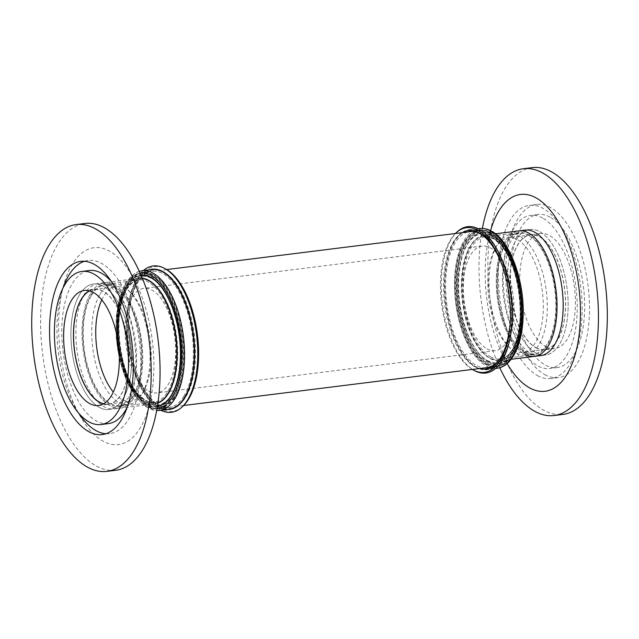 <?xml version="1.0" encoding="UTF-8"?>
<svg xmlns="http://www.w3.org/2000/svg" width="639" height="639" viewBox="0 0 639 639"><rect width="100%" height="100%" fill="white"/><g stroke="black" fill="none" stroke-linecap="round" stroke-linejoin="round"><path stroke-width="0.48" stroke-dasharray="3.19 2.4" d="M537.423 375.556A87.255 40.816 -97.1 0 0 551.01 378.52A87.255 40.816 -97.1 0 0 581.921 301.049A87.255 40.816 -97.1 0 0 542.974 208.322A87.255 40.816 -97.1 0 0 529.388 205.359A87.255 40.816 -97.1 0 0 498.476 282.829A87.255 40.816 -97.1 0 0 537.423 375.556M544.819 374.63A87.255 40.816 -97.1 0 0 558.406 377.601A87.255 40.816 -97.1 0 0 589.31 300.122A87.255 40.816 -97.1 0 0 550.363 207.395A87.255 40.816 -97.1 0 0 536.776 204.432A87.255 40.816 -97.1 0 0 505.872 281.903A87.255 40.816 -97.1 0 0 544.819 374.63M550.043 217.092A77.143 36.08 -97.1 0 0 538.03 214.472A77.143 36.08 -97.1 0 0 510.705 282.965A77.143 36.08 -97.1 0 0 545.139 364.941A77.143 36.08 -97.1 0 0 557.152 367.561A77.143 36.08 -97.1 0 0 584.477 299.068A77.143 36.08 -97.1 0 0 550.043 217.092M542.647 218.019A77.143 36.08 -97.1 0 0 530.634 215.391A77.143 36.08 -97.1 0 0 503.316 283.884A77.143 36.08 -97.1 0 0 537.742 365.859A77.143 36.08 -97.1 0 0 549.756 368.479A77.143 36.08 -97.1 0 0 577.081 299.995A77.143 36.08 -97.1 0 0 542.647 218.019M535.913 347.784A57.957 27.11 -97.1 0 0 544.939 349.757A57.957 27.11 -97.1 0 0 565.475 298.293A57.957 27.11 -97.1 0 0 539.604 236.702A57.957 27.11 -97.1 0 0 530.578 234.729A57.957 27.11 -97.1 0 0 510.042 286.192A57.957 27.11 -97.1 0 0 535.913 347.784M545.746 346.554A57.957 27.11 -97.1 0 0 554.772 348.527A57.957 27.11 -97.1 0 0 575.308 297.063A57.957 27.11 -97.1 0 0 549.436 235.471A57.957 27.11 -97.1 0 0 540.41 233.499A57.957 27.11 -97.1 0 0 519.874 284.962A57.957 27.11 -97.1 0 0 545.746 346.554M524.97 230.12L529.923 229.505L524.97 230.12A63.229 29.578 -97.1 0 0 502.574 286.264A63.229 29.578 -97.1 0 0 530.793 353.455A63.229 29.578 -97.1 0 0 540.642 355.603L545.594 354.988A63.229 29.578 -97.1 0 0 567.991 298.844A63.229 29.578 -97.1 0 0 539.771 231.653A63.229 29.578 -97.1 0 0 529.923 229.505A63.229 29.578 -97.1 0 0 507.526 285.641A63.229 29.578 -97.1 0 0 535.746 352.832A63.229 29.578 -97.1 0 0 545.594 354.988A63.229 29.578 -97.1 0 0 567.999 298.964A63.229 29.578 -97.1 0 0 539.883 231.717A63.229 29.578 -97.1 0 0 529.923 229.505A63.229 29.578 -97.1 0 0 507.518 285.521A63.229 29.578 -97.1 0 0 535.634 352.768A63.229 29.578 -97.1 0 0 545.594 354.988L540.642 355.603M490.552 230.647A99.181 46.391 -97.1 0 0 507.15 363.559M482.373 228.45A124.349 58.165 -97.1 0 0 499.762 367.697M532.183 167.626A124.349 58.165 -97.1 0 0 488.132 278.037A124.349 58.165 -97.1 0 0 543.637 410.182A124.349 58.165 -97.1 0 0 563.007 414.407M148.719 391.116A52.694 24.649 -97.1 0 0 156.922 392.913A52.694 24.649 -97.1 0 0 175.589 346.122A52.694 24.649 -97.1 0 0 152.066 290.13A52.694 24.649 -97.1 0 0 143.863 288.341A52.694 24.649 -97.1 0 0 125.196 335.124A52.694 24.649 -97.1 0 0 148.719 391.116M486.99 348.87A52.694 24.649 -97.1 0 0 495.193 350.659A52.694 24.649 -97.1 0 0 513.86 303.876A52.694 24.649 -97.1 0 0 490.337 247.884A52.694 24.649 -97.1 0 0 482.133 246.087A52.694 24.649 -97.1 0 0 463.467 292.878A52.694 24.649 -97.1 0 0 486.99 348.87M490.8 233.946A67.231 31.447 -97.1 0 0 456.43 280.625A67.231 31.447 -97.1 0 0 486.527 362.808A67.231 31.447 -97.1 0 0 512.246 352.92A67.231 31.447 -97.1 0 0 498.108 239.705A67.231 31.447 -97.1 0 0 490.8 233.946M489.73 232.876A68.501 32.038 -97.1 0 0 479.066 230.543A68.501 32.038 -97.1 0 0 454.8 291.36A68.501 32.038 -97.1 0 0 485.376 364.158A68.501 32.038 -97.1 0 0 496.04 366.482A68.501 32.038 -97.1 0 0 511.583 354.086A68.501 32.038 -97.1 0 0 497.174 238.738A68.501 32.038 -97.1 0 0 489.73 232.876M153.679 274.842A68.501 32.038 -97.1 0 0 143.008 272.518A68.501 32.038 -97.1 0 0 127.473 284.914A68.501 32.038 -97.1 0 0 141.874 400.262A68.501 32.038 -97.1 0 0 149.326 406.124A68.501 32.038 -97.1 0 0 159.99 408.457A68.501 32.038 -97.1 0 0 184.256 347.64A68.501 32.038 -97.1 0 0 153.679 274.842M152.529 276.192A67.231 31.447 -97.1 0 0 126.81 286.08A67.231 31.447 -97.1 0 0 140.947 399.295A67.231 31.447 -97.1 0 0 148.256 405.054A67.231 31.447 -97.1 0 0 182.618 358.375A67.231 31.447 -97.1 0 0 152.529 276.192M160.852 410.262A73.749 34.498 82.9 0 1 134.597 372.297A73.749 34.498 82.9 0 1 127.297 313.813A73.749 34.498 82.9 0 1 137.129 278.165A73.749 34.498 82.9 0 1 143.4 270.553M90.786 293.101A63.229 29.578 82.9 0 1 104.548 282.63A63.229 29.578 82.9 0 1 138.655 325.395A63.229 29.578 82.9 0 1 133.99 397.642A63.229 29.578 82.9 0 1 120.22 408.113A63.229 29.578 82.9 0 1 86.113 365.348A63.229 29.578 82.9 0 1 90.786 293.101A63.229 29.578 82.9 0 1 104.548 282.63A63.229 29.578 82.9 0 1 138.655 325.395A63.229 29.578 82.9 0 1 133.99 397.642A63.229 29.578 82.9 0 1 120.22 408.113A63.229 29.578 82.9 0 1 86.113 365.348A63.229 29.578 82.9 0 1 90.786 293.101M133.415 396.252A61.544 28.787 82.9 0 1 120.012 406.444A61.544 28.787 82.9 0 1 86.816 364.813A61.544 28.787 82.9 0 1 91.361 294.491A61.544 28.787 82.9 0 1 104.756 284.307A61.544 28.787 82.9 0 1 137.96 325.93A61.544 28.787 82.9 0 1 133.415 396.252M182.546 406.564A72.902 34.099 82.9 0 1 136.195 371.762A72.902 34.099 82.9 0 1 128.974 313.941A72.902 34.099 82.9 0 1 138.703 278.7A72.902 34.099 82.9 0 1 165.341 268.803M91.649 295.186A60.697 28.396 82.9 0 1 104.868 285.138A60.697 28.396 82.9 0 1 137.609 326.194A60.697 28.396 82.9 0 1 133.128 395.557A60.697 28.396 82.9 0 1 119.908 405.605A60.697 28.396 82.9 0 1 87.168 364.549A60.697 28.396 82.9 0 1 91.649 295.186M100.155 294.124A60.697 28.396 82.9 0 1 113.367 284.075A60.697 28.396 82.9 0 1 129.421 291.344A60.697 28.396 82.9 0 1 142.185 393.552A60.697 28.396 82.9 0 1 141.626 394.495A60.697 28.396 82.9 0 1 128.415 404.543A60.697 28.396 82.9 0 1 95.674 363.487A60.697 28.396 82.9 0 1 100.155 294.124M79.691 294.483A63.229 29.578 82.9 0 1 93.462 284.012A63.229 29.578 82.9 0 1 127.568 326.785A63.229 29.578 82.9 0 1 122.896 399.032A63.229 29.578 82.9 0 1 109.133 409.495A63.229 29.578 82.9 0 1 75.027 366.73A63.229 29.578 82.9 0 1 79.691 294.483M101.793 299.883A57.75 27.014 82.9 0 1 103.75 296.24A57.75 27.014 82.9 0 1 116.322 286.679A57.75 27.014 82.9 0 1 131.594 293.597A57.75 27.014 82.9 0 1 143.735 390.836A57.75 27.014 82.9 0 1 143.208 391.731A57.75 27.014 82.9 0 1 130.636 401.292A57.75 27.014 82.9 0 1 113.311 392.066M89.596 290.905A57.75 27.014 82.9 0 1 94.141 289.451A57.75 27.014 82.9 0 1 125.292 328.51A57.75 27.014 82.9 0 1 121.027 394.503A57.75 27.014 82.9 0 1 108.454 404.064A57.75 27.014 82.9 0 1 103.694 403.776M457.564 231.494A73.749 34.498 -97.1 0 0 442.404 303.389A73.749 34.498 -97.1 0 0 474.25 370.46A73.749 34.498 -97.1 0 0 474.969 370.852M527.558 355.54A63.229 29.578 -97.1 0 1 524.539 354.158A63.229 29.578 -97.1 0 1 496.431 286.903A63.229 29.578 -97.1 0 1 518.828 230.887A63.229 29.578 -97.1 0 0 496.431 286.903A63.229 29.578 -97.1 0 0 524.539 354.158A63.229 29.578 -97.1 0 0 534.508 356.37M524.595 352.544A61.544 28.787 -97.1 0 0 534.292 354.693A61.544 28.787 -97.1 0 0 556.098 300.17A61.544 28.787 -97.1 0 0 528.741 234.713A61.544 28.787 -97.1 0 0 519.036 232.556A61.544 28.787 -97.1 0 0 497.238 287.087A61.544 28.787 -97.1 0 0 524.595 352.544M455.375 233.499A72.902 34.099 -97.1 0 0 441.613 304.252A72.902 34.099 -97.1 0 0 472.357 369.446M528.709 235.519A60.697 28.396 -97.1 0 0 519.148 233.395A60.697 28.396 -97.1 0 0 497.637 287.175A60.697 28.396 -97.1 0 0 524.627 351.738A60.697 28.396 -97.1 0 0 534.188 353.862A60.697 28.396 -97.1 0 0 555.698 300.082A60.697 28.396 -97.1 0 0 528.709 235.519M520.21 236.582A60.697 28.396 -97.1 0 0 510.641 234.457A60.697 28.396 -97.1 0 0 496.87 245.448A60.697 28.396 -97.1 0 0 509.634 347.656A60.697 28.396 -97.1 0 0 516.12 352.8A60.697 28.396 -97.1 0 0 525.689 354.925A60.697 28.396 -97.1 0 0 547.192 301.145A60.697 28.396 -97.1 0 0 520.21 236.582M513.636 350.292A57.75 27.014 -97.1 0 0 522.734 352.321A57.75 27.014 -97.1 0 0 543.198 301.153A57.75 27.014 -97.1 0 0 517.518 239.729A57.75 27.014 -97.1 0 0 508.42 237.708A57.75 27.014 -97.1 0 0 495.321 248.164A57.75 27.014 -97.1 0 0 507.462 345.403A57.75 27.014 -97.1 0 0 513.636 350.292M535.817 347.528A57.75 27.014 -97.1 0 0 544.915 349.549A57.75 27.014 -97.1 0 0 565.379 298.381A57.75 27.014 -97.1 0 0 539.699 236.965A57.75 27.014 -97.1 0 0 530.602 234.936A57.75 27.014 -97.1 0 0 510.138 286.104A57.75 27.014 -97.1 0 0 535.817 347.528M78.765 413.257A87.255 40.816 82.9 0 1 73.653 404.463A87.255 40.816 82.9 0 1 63.093 287.846M84.388 261.303A87.255 40.816 82.9 0 1 88.046 260.48A87.255 40.816 82.9 0 1 124.054 289.659A87.255 40.816 82.9 0 1 140.005 380.405A87.255 40.816 82.9 0 1 109.668 433.641A87.255 40.816 82.9 0 1 105.93 433.745M111.561 281.791A77.143 36.08 82.9 0 1 121.138 296.312A77.143 36.08 82.9 0 1 127.225 407.203M108.414 423.609A77.143 36.08 82.9 0 1 76.576 397.809A77.143 36.08 82.9 0 1 62.478 317.583A77.143 36.08 82.9 0 1 89.292 270.521M89.316 290.825A57.957 27.11 82.9 0 1 94.117 289.243A57.957 27.11 82.9 0 1 118.039 308.629A57.957 27.11 82.9 0 1 128.631 368.903A57.957 27.11 82.9 0 1 108.478 404.271A57.957 27.11 82.9 0 1 103.438 403.912M87.99 387.737A63.229 29.578 82.9 0 1 76.432 321.976A63.229 29.578 82.9 0 1 98.414 283.397A63.229 29.578 82.9 0 1 124.509 304.539A63.229 29.578 82.9 0 1 136.067 370.3A63.229 29.578 82.9 0 1 114.085 408.88A63.229 29.578 82.9 0 1 87.99 387.737M83.038 388.352A63.229 29.578 82.9 0 1 71.48 322.599A63.229 29.578 82.9 0 1 93.462 284.012A63.229 29.578 82.9 0 1 119.557 305.162A63.229 29.578 82.9 0 1 131.115 370.916A63.229 29.578 82.9 0 1 109.133 409.495A63.229 29.578 82.9 0 1 83.038 388.352M134.893 280.888A99.181 46.391 82.9 0 1 144.326 420.039A99.181 46.391 82.9 0 1 77.607 411.388A99.181 46.391 82.9 0 1 68.173 272.238A99.181 46.391 82.9 0 1 134.893 280.888M115.747 470.272A124.349 58.165 82.9 0 1 64.419 428.681A124.349 58.165 82.9 0 1 41.695 299.364A124.349 58.165 82.9 0 1 84.923 223.482M166.931 409.503A70.609 33.028 82.9 0 1 134.19 371.083A70.609 33.028 82.9 0 1 127.193 315.083A70.609 33.028 82.9 0 1 136.61 280.96A70.609 33.028 82.9 0 1 149.478 269.794M134.597 372.297L134.19 371.083C143.711 397.027 155.365 409.743 169.143 409.224A70.394 32.932 82.9 0 1 131.171 361.61A70.394 32.932 82.9 0 1 136.363 281.176A70.394 32.932 82.9 0 1 151.691 269.522C145.932 270.273 140.892 274.115 136.578 281.048C131.482 289.531 128.359 300.873 127.193 315.083L127.297 313.813M159.486 410.43A70.394 32.932 82.9 0 1 121.514 362.816A70.394 32.932 82.9 0 1 126.714 282.382A70.394 32.932 82.9 0 1 142.034 270.728M157.034 408.609A68.285 31.942 82.9 0 1 120.452 362.041A68.285 31.942 82.9 0 1 125.579 284.355A68.285 31.942 82.9 0 1 140.109 273.093M157.458 406.132A65.881 30.816 82.9 0 1 138.375 397.035A65.881 30.816 82.9 0 1 124.869 288.908A65.881 30.816 82.9 0 1 126.306 286.352A65.881 30.816 82.9 0 1 141.123 275.393M157.402 406.436A66.176 30.952 82.9 0 1 121.498 362.009A66.176 30.952 82.9 0 1 126.306 286.104A66.176 30.952 82.9 0 1 141.003 275.113M157.913 403.113A63.365 29.642 82.9 0 1 136.69 395.142A63.365 29.642 82.9 0 1 123.702 291.152A63.365 29.642 82.9 0 1 125.084 288.7A63.365 29.642 82.9 0 1 142.313 278.205M157.945 402.889A63.229 29.578 82.9 0 1 154.295 403.856A63.229 29.578 82.9 0 1 120.188 361.091A63.229 29.578 82.9 0 1 124.861 288.844A63.229 29.578 82.9 0 1 138.623 278.372A63.229 29.578 82.9 0 1 142.401 278.412M117.161 336.953A61.544 28.787 82.9 0 1 125.436 290.234A61.544 28.787 82.9 0 1 138.831 280.05A61.544 28.787 82.9 0 1 172.035 321.673A61.544 28.787 82.9 0 1 167.49 391.995A61.544 28.787 82.9 0 1 154.087 402.187A61.544 28.787 82.9 0 1 119.086 352.353M126.554 289.523A62.207 29.098 82.9 0 1 168.816 306.624A62.207 29.098 82.9 0 1 169.063 392.378A62.207 29.098 82.9 0 1 137.952 394.023A62.207 29.098 82.9 0 1 125.196 291.927A62.207 29.098 82.9 0 1 126.554 289.523M172.003 394.199A64.731 30.281 82.9 0 1 139.629 395.916A64.731 30.281 82.9 0 1 126.362 289.683A64.731 30.281 82.9 0 1 127.776 287.175A64.731 30.281 82.9 0 1 171.755 304.971A64.731 30.281 82.9 0 1 172.003 394.199M127.784 285.921A66.176 30.952 82.9 0 1 172.746 304.108A66.176 30.952 82.9 0 1 173.001 395.333A66.176 30.952 82.9 0 1 128.04 377.138A66.176 30.952 82.9 0 1 127.784 285.921M174.239 397.386A68.708 32.142 82.9 0 1 159.279 408.76A68.708 32.142 82.9 0 1 122.217 362.289A68.708 32.142 82.9 0 1 127.289 283.772A68.708 32.142 82.9 0 1 142.249 272.398A68.708 32.142 82.9 0 1 179.311 318.869A68.708 32.142 82.9 0 1 174.239 397.386M173.72 397.083A68.285 31.942 82.9 0 1 127.329 378.304A68.285 31.942 82.9 0 1 127.065 284.171A68.285 31.942 82.9 0 1 173.457 302.942A68.285 31.942 82.9 0 1 173.72 397.083M183.888 396.18A68.708 32.142 82.9 0 1 168.928 407.554A68.708 32.142 82.9 0 1 131.866 361.083A68.708 32.142 82.9 0 1 136.938 282.566A68.708 32.142 82.9 0 1 151.898 271.192A68.708 32.142 82.9 0 1 188.96 317.663A68.708 32.142 82.9 0 1 183.888 396.18M138.184 281.495A69.763 32.629 82.9 0 1 185.582 300.673A69.763 32.629 82.9 0 1 185.853 396.851A69.763 32.629 82.9 0 1 135.787 370.548A69.763 32.629 82.9 0 1 128.878 315.219A69.763 32.629 82.9 0 1 138.184 281.495M499.738 254.841A70.394 32.932 -97.1 0 0 481.007 232.237A70.394 32.932 -97.1 0 0 469.913 229.776C473.467 229.337 477.101 230.144 480.816 232.205C490.552 237.964 498.572 249.865 504.866 267.917A70.609 33.028 -97.1 0 0 480.696 232.077A70.609 33.028 -97.1 0 0 444.48 280.769A70.609 33.028 -97.1 0 0 475.943 367.257A70.609 33.028 -97.1 0 0 511.855 323.917C509.011 351.402 500.848 366.594 487.365 369.478A70.394 32.932 -97.1 0 0 510.106 337.847M478.204 228.738L469.913 229.776A70.394 32.932 -97.1 0 0 444.976 292.143A70.394 32.932 -97.1 0 0 476.271 367.01A70.394 32.932 -97.1 0 0 487.365 369.478L495.656 368.447M479.569 228.57A70.394 32.932 -97.1 0 0 454.625 290.937A70.394 32.932 -97.1 0 0 485.928 365.812A70.394 32.932 -97.1 0 0 497.014 368.272M492.437 232.82A68.285 31.942 -97.1 0 0 457.412 279.914A68.285 31.942 -97.1 0 0 487.845 363.559A68.285 31.942 -97.1 0 0 522.87 316.473A68.285 31.942 -97.1 0 0 492.437 232.82M488.028 361.243A65.881 30.816 -97.1 0 0 514.187 350.092A65.881 30.816 -97.1 0 0 500.68 241.965A65.881 30.816 -97.1 0 0 492.461 235.112A65.881 30.816 -97.1 0 0 458.666 280.545A65.881 30.816 -97.1 0 0 488.028 361.243M487.916 361.538A66.176 30.952 -97.1 0 0 521.855 315.906A66.176 30.952 -97.1 0 0 492.365 234.848A66.176 30.952 -97.1 0 0 458.427 280.481A66.176 30.952 -97.1 0 0 487.916 361.538M494.458 237.261A63.365 29.642 -97.1 0 0 461.957 280.96A63.365 29.642 -97.1 0 0 490.193 358.575A63.365 29.642 -97.1 0 0 515.354 347.848A63.365 29.642 -97.1 0 0 502.366 243.858A63.365 29.642 -97.1 0 0 494.458 237.261M490.464 358.407A63.229 29.578 -97.1 0 0 500.433 360.628A63.229 29.578 -97.1 0 0 522.83 304.603A63.229 29.578 -97.1 0 0 494.722 237.357A63.229 29.578 -97.1 0 0 484.753 235.144A63.229 29.578 -97.1 0 0 462.356 291.16A63.229 29.578 -97.1 0 0 490.464 358.407M490.52 356.794A61.544 28.787 -97.1 0 0 500.217 358.95A61.544 28.787 -97.1 0 0 522.023 304.428A61.544 28.787 -97.1 0 0 494.666 238.97A61.544 28.787 -97.1 0 0 484.969 236.813A61.544 28.787 -97.1 0 0 463.163 291.344A61.544 28.787 -97.1 0 0 490.52 356.794M493.34 238.507A62.207 29.098 -97.1 0 0 461.438 281.4A62.207 29.098 -97.1 0 0 489.154 357.6A62.207 29.098 -97.1 0 0 513.86 347.073A62.207 29.098 -97.1 0 0 501.104 244.977A62.207 29.098 -97.1 0 0 493.34 238.507M486.99 360.276A64.731 30.281 -97.1 0 0 512.694 349.317A64.731 30.281 -97.1 0 0 499.426 243.084A64.731 30.281 -97.1 0 0 491.343 236.35A64.731 30.281 -97.1 0 0 458.147 280.984A64.731 30.281 -97.1 0 0 486.99 360.276M490.888 235.032A66.176 30.952 -97.1 0 0 456.949 280.665A66.176 30.952 -97.1 0 0 486.439 361.722A66.176 30.952 -97.1 0 0 520.378 316.089A66.176 30.952 -97.1 0 0 490.888 235.032M485.983 364.19A68.708 32.142 -97.1 0 0 496.807 366.602A68.708 32.142 -97.1 0 0 521.152 305.722A68.708 32.142 -97.1 0 0 490.608 232.652A68.708 32.142 -97.1 0 0 479.777 230.24A68.708 32.142 -97.1 0 0 455.431 291.12A68.708 32.142 -97.1 0 0 485.983 364.19M486.367 363.743A68.285 31.942 -97.1 0 0 521.392 316.656A68.285 31.942 -97.1 0 0 490.96 233.003A68.285 31.942 -97.1 0 0 455.934 280.098A68.285 31.942 -97.1 0 0 486.367 363.743M467.652 231.965A68.708 32.142 -97.1 0 0 445.926 294.986A68.708 32.142 -97.1 0 0 476.327 365.396A68.708 32.142 -97.1 0 0 484.634 367.912M487.158 367.808A68.708 32.142 -97.1 0 0 511.496 306.928A68.708 32.142 -97.1 0 0 480.951 233.858A68.708 32.142 -97.1 0 0 470.12 231.446L479.777 230.24C483.404 229.8 487.078 230.615 490.8 232.684C504.562 239.992 516.943 265.816 520.362 294.06C525.426 330.499 514.315 365.308 496.807 366.602L487.158 367.808M462.412 232.62A69.763 32.629 -97.1 0 0 444.129 299.012A69.763 32.629 -97.1 0 0 474.689 366.61A69.763 32.629 -97.1 0 0 479.394 368.567M510.082 325.059L510.13 324.412A69.763 32.629 -97.1 0 0 510.178 323.781A69.763 32.629 -97.1 0 0 503.268 268.452A69.763 32.629 -97.1 0 0 503.061 267.853L502.853 267.238M558.406 377.601L551.01 378.52M538.03 214.472L530.634 215.391M554.772 348.527L544.939 349.757M540.41 233.499L530.578 234.729M557.152 367.561L549.756 368.479M536.776 204.432L529.388 205.359M495.193 350.659L156.922 392.913M479.066 230.543L472.509 231.366M166.699 269.554L143.008 272.518M140.947 399.295L141.874 400.262M126.81 286.08L127.473 284.914M496.04 366.482L489.482 367.305M183.681 405.501L159.99 408.457M498.108 239.705L497.174 238.738M512.246 352.92L511.583 354.086M482.133 246.087L143.863 288.341M139.294 271.303L134.741 273.356L125.635 283.021L119.381 298.093L116.202 317.271L116.346 338.726L119.781 360.372L126.179 380.093L134.949 395.972L145.365 406.508L156.683 410.55M114.085 408.88L154.295 403.856C148.44 404.535 142.569 401.635 136.69 395.142L138.375 397.035C117.84 375.876 110.172 314.46 124.869 288.908L123.702 291.152L125.076 288.716C128.95 282.494 133.463 279.043 138.623 278.372L98.414 283.397M120.012 406.444L154.087 402.187C150.852 403.72 145.468 400.996 137.952 394.023L139.629 395.916C119.605 375.476 111.977 314.42 126.362 289.683L125.196 291.927L126.514 289.595C131.514 282.813 135.628 279.626 138.831 280.05L104.756 284.307M128.974 313.941L128.878 315.219C130.036 301.209 133.088 290.106 138.016 281.927C143.663 274.291 148.296 270.712 151.898 271.192L142.249 272.398C136.371 273.204 131.315 277.038 127.073 283.9C118.686 298.756 115.867 318.901 118.614 344.333C122.688 380.86 142.002 411.812 159.279 408.76L168.928 407.554C156.411 408.289 145.365 395.956 135.787 370.548L136.195 371.762M104.868 285.138L113.367 284.075M108.454 404.064L130.636 401.292M131.594 293.597L129.421 291.344M143.735 390.836L142.185 393.552M94.141 289.451L116.322 286.679M119.908 405.605L128.415 404.543M511.152 359.286L500.433 360.628C506.272 359.845 511.248 355.588 515.354 347.848L514.187 350.092C528.884 324.54 521.216 263.124 500.68 241.965L502.366 243.858L494.53 237.325C491.199 235.471 487.94 234.745 484.753 235.144L495.481 233.802M534.292 354.693L500.217 358.95C503.412 358.655 508.612 356.674 513.86 347.073L512.694 349.317C527.071 324.58 519.451 263.524 499.426 243.084L501.104 244.977L493.707 238.794L484.969 236.813L519.036 232.556M519.148 233.395L510.641 234.457M544.915 349.549L522.734 352.321M507.462 345.403L509.634 347.656M495.321 248.164L496.87 245.448M530.602 234.936L508.42 237.708M534.188 353.862L525.689 354.925M80.65 261.399L88.046 260.48M84.276 290.473L94.117 289.243M98.646 405.501L108.478 404.271M102.28 434.568L109.668 433.641"/><path stroke-width="0.96" d="M527.558 355.54A63.229 29.578 -97.1 0 0 534.508 356.37L540.642 355.603A63.229 29.578 -97.1 0 0 563.039 299.459A63.229 29.578 -97.1 0 0 534.811 232.269A63.229 29.578 -97.1 0 0 524.97 230.12L495.481 233.802M507.15 363.559A99.181 46.391 -97.1 0 0 529.651 387.905A99.181 46.391 -97.1 0 0 580.348 319.045A99.181 46.391 -97.1 0 0 535.953 197.818A99.181 46.391 -97.1 0 0 490.552 230.647M499.762 367.697A124.349 58.165 -97.1 0 0 534.763 411.284A124.349 58.165 -97.1 0 0 554.133 415.518A124.349 58.165 -97.1 0 0 598.176 305.107A124.349 58.165 -97.1 0 0 542.671 172.961A124.349 58.165 -97.1 0 0 523.309 168.728A124.349 58.165 -97.1 0 0 482.373 228.45M554.133 415.518L563.007 414.407A124.349 58.165 -97.1 0 0 607.05 303.996A124.349 58.165 -97.1 0 0 551.545 171.851A124.349 58.165 -97.1 0 0 532.183 167.626L523.309 168.728M143.4 270.553A73.749 34.498 82.9 0 1 164.079 268.148A73.749 34.498 82.9 0 1 195.35 326.864A73.749 34.498 82.9 0 1 187.523 400.102A73.749 34.498 82.9 0 1 181.484 407.506A73.749 34.498 82.9 0 1 160.852 410.262M164.079 268.148L165.341 268.803A72.902 34.099 82.9 0 1 196.253 326.841A72.902 34.099 82.9 0 1 188.513 399.247A72.902 34.099 82.9 0 1 182.546 406.564L181.484 407.506M113.311 392.066A57.75 27.014 82.9 0 1 101.793 299.883M103.694 403.776A57.75 27.014 82.9 0 1 76.185 360.196A57.75 27.014 82.9 0 1 81.568 299.012A57.75 27.014 82.9 0 1 89.596 290.905M472.357 369.446A72.902 34.099 -97.1 0 0 472.996 369.813A72.902 34.099 -97.1 0 0 473.715 370.197L474.969 370.852A73.749 34.498 -97.1 0 0 511.759 325.187A73.749 34.498 -97.1 0 0 504.451 266.703A73.749 34.498 -97.1 0 0 479.21 229.273A73.749 34.498 -97.1 0 0 457.564 231.494L456.51 232.436A72.902 34.099 -97.1 0 0 455.375 233.499M528.796 233.099A63.229 29.578 -97.1 0 0 518.828 230.887A63.229 29.578 -97.1 0 1 528.796 233.099A63.229 29.578 -97.1 0 1 556.904 300.346A63.229 29.578 -97.1 0 1 534.508 356.37A63.229 29.578 -97.1 0 0 556.904 300.346A63.229 29.578 -97.1 0 0 528.796 233.099M473.715 370.197A72.902 34.099 -97.1 0 0 510.082 325.059A72.902 34.099 -97.1 0 0 502.853 267.238A72.902 34.099 -97.1 0 0 477.9 230.24A72.902 34.099 -97.1 0 0 456.51 232.436M63.093 287.846A87.255 40.816 82.9 0 1 84.388 261.303M66.264 405.39A87.255 40.816 82.9 0 1 50.313 314.644A87.255 40.816 82.9 0 1 80.65 261.399A87.255 40.816 82.9 0 1 116.665 290.577A87.255 40.816 82.9 0 1 132.608 381.323A87.255 40.816 82.9 0 1 102.28 434.568A87.255 40.816 82.9 0 1 66.264 405.39M113.742 297.239A77.143 36.08 82.9 0 1 127.84 377.457A77.143 36.08 82.9 0 1 101.026 424.528A77.143 36.08 82.9 0 1 69.188 398.736A77.143 36.08 82.9 0 1 55.082 318.51A77.143 36.08 82.9 0 1 81.904 271.439A77.143 36.08 82.9 0 1 113.742 297.239M127.225 407.203A77.143 36.08 82.9 0 1 108.414 423.609L101.026 424.528M103.438 403.912A57.957 27.11 82.9 0 1 84.556 384.886A57.957 27.11 82.9 0 1 89.316 290.825M74.723 386.116A57.957 27.11 82.9 0 1 64.132 325.842A57.957 27.11 82.9 0 1 84.276 290.473A57.957 27.11 82.9 0 1 108.199 309.851A57.957 27.11 82.9 0 1 118.798 370.133A57.957 27.11 82.9 0 1 98.646 405.501A57.957 27.11 82.9 0 1 74.723 386.116M76.049 224.593L84.923 223.482A124.349 58.165 82.9 0 1 136.251 265.073A124.349 58.165 82.9 0 1 158.975 394.391A124.349 58.165 82.9 0 1 115.747 470.272L106.873 471.374A124.349 58.165 82.9 0 1 55.553 429.791A124.349 58.165 82.9 0 1 32.821 300.474A124.349 58.165 82.9 0 1 76.049 224.593A124.349 58.165 82.9 0 1 127.377 266.175A124.349 58.165 82.9 0 1 150.109 395.501A124.349 58.165 82.9 0 1 106.873 471.374M81.904 271.439L89.292 270.521A77.143 36.08 82.9 0 1 111.561 281.791M105.93 433.745A87.255 40.816 82.9 0 1 78.765 413.257M149.478 269.794A70.609 33.028 82.9 0 1 189.392 314.476A70.609 33.028 82.9 0 1 184.855 397.706A70.609 33.028 82.9 0 1 166.931 409.503M184.463 397.57A70.394 32.932 82.9 0 1 169.143 409.224L159.486 410.43A70.394 32.932 82.9 0 0 174.814 398.776A70.394 32.932 82.9 0 0 180.006 318.342A70.394 32.932 82.9 0 0 142.034 270.728L151.691 269.522A70.394 32.932 82.9 0 1 189.663 317.136A70.394 32.932 82.9 0 1 184.463 397.57M140.109 273.093A68.285 31.942 82.9 0 1 177.195 318.893A68.285 31.942 82.9 0 1 172.242 397.266A68.285 31.942 82.9 0 1 157.034 408.609M141.123 275.393A65.881 30.816 82.9 0 1 176.308 320.49A65.881 30.816 82.9 0 1 171.324 395.293A65.881 30.816 82.9 0 1 157.458 406.132M141.003 275.113A66.176 30.952 82.9 0 1 176.484 320.203A66.176 30.952 82.9 0 1 171.524 395.517A66.176 30.952 82.9 0 1 157.402 406.436M142.313 278.205A63.365 29.642 82.9 0 1 173.896 324.54A63.365 29.642 82.9 0 1 168.376 393.464A63.365 29.642 82.9 0 1 157.913 403.113M142.401 278.412A63.229 29.578 82.9 0 1 173.648 324.955A63.229 29.578 82.9 0 1 168.065 393.392A63.229 29.578 82.9 0 1 157.945 402.889M119.086 352.353A61.544 28.787 82.9 0 1 117.161 336.953M510.106 337.847A70.394 32.932 -97.1 0 0 499.738 254.841M511.759 325.187L511.855 323.917A70.609 33.028 -97.1 0 0 504.866 267.917L504.451 266.703M479.569 228.57C483.611 228.099 487.629 228.978 491.615 231.214C509.994 240.743 524.403 280.425 523.165 315.53C522.558 344.014 512.302 366.53 497.014 368.272A70.394 32.932 -97.1 0 0 521.959 305.905A70.394 32.932 -97.1 0 0 490.664 231.038A70.394 32.932 -97.1 0 0 479.569 228.57L478.204 228.738M484.634 367.912A68.708 32.142 -97.1 0 0 487.158 367.808C499.474 365.444 507.15 350.771 510.178 323.781M503.061 267.853A69.763 32.629 -97.1 0 0 479.386 233.043A69.763 32.629 -97.1 0 0 462.412 232.62M503.268 268.452C497.006 250.68 489.25 239.09 479.993 233.674C476.55 231.781 473.259 231.038 470.12 231.446A68.708 32.142 -97.1 0 0 467.652 231.965M479.394 368.567A69.763 32.629 -97.1 0 0 510.13 324.412M472.509 231.366L166.699 269.554M489.482 367.305L183.681 405.501M142.034 270.728L139.294 271.303M156.683 410.55L159.486 410.43M534.508 356.37L511.152 359.286M497.014 368.272L495.656 368.447"/></g></svg>
